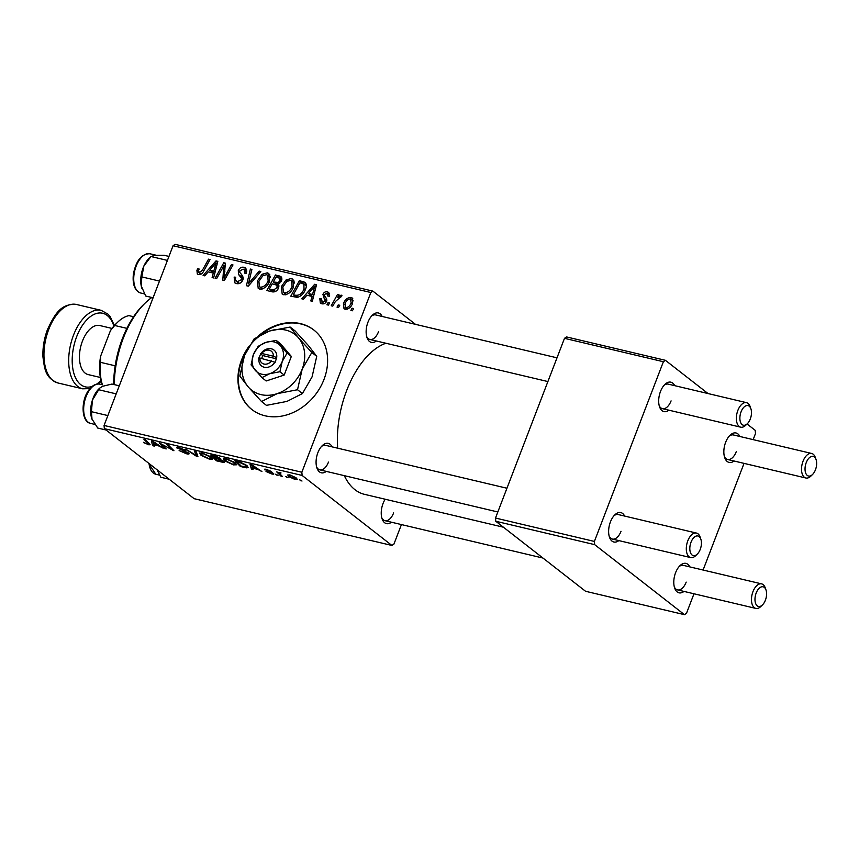 <?xml version="1.0" encoding="UTF-8"?>
<svg xmlns="http://www.w3.org/2000/svg" width="859" height="859" viewBox="0 0 859 859"><rect width="100%" height="100%" fill="white"/><g stroke="black" fill="none" stroke-linecap="round" stroke-linejoin="round"><path stroke-width="1.29" d="M248.949 346.338A50.402 41.092 -52.1 0 0 241.572 359.953A50.402 41.092 -52.1 0 0 251.773 409.453A50.402 41.092 -52.1 0 0 323.983 379.453A50.402 41.092 -52.1 0 0 313.771 329.953A50.402 41.092 -52.1 0 0 258.022 336.288M245.899 352.169A50.402 41.092 -52.1 0 0 242.034 360.318A50.402 41.092 -52.1 0 0 252.009 409.636M326.291 471.398A15.118 8.203 -76.7 0 1 316.971 468.101A15.118 8.203 -76.7 0 1 317.873 452.693A15.118 8.203 -76.7 0 1 322.286 445.628A15.118 8.203 -76.7 0 1 332.1 446.863M316.617 466.92A12.606 6.84 103.3 0 0 319.816 469.862A12.606 6.84 103.3 0 0 328.482 462.088M376.349 340.991A15.118 8.203 -76.7 0 1 367.029 337.694A15.118 8.203 -76.7 0 1 367.931 322.286A15.118 8.203 -76.7 0 1 372.344 315.221A15.118 8.203 -76.7 0 1 382.158 316.456M366.675 336.513A12.606 6.84 103.3 0 0 369.875 339.455A12.606 6.84 103.3 0 0 378.54 331.681M391.457 522.208A15.118 8.203 -76.7 0 1 382.126 518.922A15.118 8.203 -76.7 0 1 383.039 503.514A15.118 8.203 -76.7 0 1 385.186 499.24M381.772 517.741A12.606 6.84 103.3 0 0 384.982 520.683A12.606 6.84 103.3 0 0 393.637 512.909M337.694 448.194A78.126 42.392 -76.7 0 1 346.703 390.458A78.126 42.392 -76.7 0 1 385.906 343.246M734.069 461.004A15.118 8.203 -76.7 0 1 724.738 457.718A15.118 8.203 -76.7 0 1 725.64 442.31A15.118 8.203 -76.7 0 1 730.053 435.245A15.118 8.203 -76.7 0 1 739.867 436.479M724.384 456.537A12.606 6.84 103.3 0 0 727.594 459.479A12.606 6.84 103.3 0 0 736.249 451.705M668.903 410.194A15.118 8.203 -76.7 0 1 659.572 406.898A15.118 8.203 -76.7 0 1 660.485 391.5A15.118 8.203 -76.7 0 1 664.887 384.435A15.118 8.203 -76.7 0 1 674.702 385.67M659.218 405.716A12.606 6.84 103.3 0 0 662.429 408.659A12.606 6.84 103.3 0 0 671.083 400.885M618.845 540.601A15.118 8.203 -76.7 0 1 609.514 537.304A15.118 8.203 -76.7 0 1 610.427 521.907A15.118 8.203 -76.7 0 1 614.829 514.842A15.118 8.203 -76.7 0 1 624.643 516.076M609.16 536.123A12.606 6.84 103.3 0 0 612.37 539.065A12.606 6.84 103.3 0 0 621.025 531.292M684.011 591.411A15.118 8.203 -76.7 0 1 674.68 588.125A15.118 8.203 -76.7 0 1 675.582 572.717A15.118 8.203 -76.7 0 1 679.995 565.651A15.118 8.203 -76.7 0 1 689.809 566.886M674.326 586.944A12.606 6.84 103.3 0 0 677.536 589.886A12.606 6.84 103.3 0 0 686.191 582.112M278.015 475.36L275.675 474.189L278.015 475.36M288.13 477.754L285.789 476.573L288.13 477.754M233.444 464.88L225.004 460.982L223.415 458.674L226.475 458.738L235.044 462.711L236.569 464.783L233.444 464.88L233.648 464.343M253.04 469.454L251.408 469.068L250.055 464.365L251.88 464.805L261.92 471.559L257.732 469.368L252.61 468.155L253.04 469.454M222.17 462.153L216.393 460.789L210.777 455.077L216.597 456.526L220.409 458.427L220.387 459.49L224.489 462.153L222.17 462.153L222.406 461.541M220.409 458.427L220.387 459.49L220.699 458.663M197.914 456.419L196.002 455.968L185.737 449.16L196.045 455.345L194.542 451.243L196.153 451.619L197.914 456.419M143.55 442.643L147.437 444.017L147.888 443.298L143.915 439.26L145.429 439.625L150.121 444.758L148.285 444.726L143.7 442.256M147.437 444.017L148.22 442.449M166.216 448.913L164.703 448.559L159.108 442.857L171.65 449.536L166.829 444.683L168.343 445.037L173.958 450.75L161.395 444.071L166.216 448.913M104.336 428.652L194.134 498.682L391.919 545.465L302.11 475.435L104.336 428.652L104.068 425.452L301.853 472.235L302.11 475.435M154.33 446.1L152.709 445.724L151.345 441.021L153.181 441.451L163.21 448.205L159.022 446.025L153.901 444.812L154.33 446.1M177.598 447.249L177.222 448.248C176.031 447.217 176.664 446.981 179.123 447.528L185.834 450.492L180.014 448.258L178.672 448.559L188.475 452.951C189.71 454.067 188.991 454.325 186.317 453.724L179.123 450.546L185.48 453.015L187.058 452.661L176.6 447.432M187.659 452.392L187.38 453.112L187.251 452.156M178.64 447.432L178.672 448.559M188.475 452.951L189.109 453.81M209.467 459.2L201.027 455.313L199.438 453.004L202.499 453.069L211.067 457.042L212.602 459.114L209.467 459.2L209.671 458.674M265.206 469.164L264.916 469.927C264.024 469.143 264.518 468.96 266.387 469.368L271.584 471.57L267.052 469.927L266.279 470.184L266.913 470.592L273.43 473.416C274.268 474.222 273.656 474.383 271.584 473.9L266.022 471.505L271.992 473.105L264.454 469.304M272.453 472.804L272.217 473.416L272.163 472.665M267.181 469.583L266.279 470.184M273.43 473.416L273.849 473.996M244.643 467.468L240.37 466.458L234.743 460.746L240.284 462.121L246.662 465.363L248.262 467.532L246.758 467.865L244.643 467.468L244.836 466.952M294.981 479.44L289.086 476.766L287.722 475.006L290.095 474.984L296.033 477.722L297.311 479.376L295.163 478.978M279.272 472.633L280.818 473.298C279.626 473.309 279.615 473.792 280.775 474.737L282.353 476.391L280.829 476.026L276.738 471.881L279.111 472.804M280.979 472.879L279.894 473.427L280.195 472.643M301.992 481.04L299.651 479.859L301.992 481.04M293.531 286.863C291.598 291.996 288.302 294.626 283.653 294.744L282.182 294.057L281.376 286.595L286.09 279.927L291.308 278.509L292.801 279.207L293.531 286.863M306.888 295.217L303.431 299.2L301.81 298.814L314.695 284.265L316.531 284.705L312.311 301.294L310.808 300.94L312.01 296.43L306.888 295.217M198.493 274.601L197.334 274.075L196.904 270.349L197.602 268.91L199.191 269.05L198.515 270.424L199.309 272.733L202.445 270.166L208.554 259.16L210.079 259.515L203.755 270.918C202.574 273.495 200.813 274.73 198.493 274.601M200.974 274.204L198.773 272.486L201.103 274.128M242.872 279.927C241.443 282.89 239.328 284.114 236.526 283.599L234.657 282.761L234.163 277.081L235.731 277.242L235.205 279.712L237.352 281.731L241.315 279.733L241.465 278.23L238.619 274.558L238.276 270.628C239.521 267.911 241.411 266.805 243.945 267.299L245.524 268.019L246.222 273.323L244.665 273.141L244.235 269.662L243.172 269.178L239.811 270.886L239.822 272.453L241.755 274.74L242.872 279.927M260.803 271.519L248.315 286.154L246.404 285.703L250.388 269.05L251.902 269.415L248.476 283.685L259.193 271.133L260.803 271.519M269.554 281.194C267.621 286.326 264.325 288.946 259.676 289.075L258.205 288.388L257.399 280.925L262.124 274.257L267.332 272.84L268.824 273.538L269.554 281.194M353.618 308.553L352.383 310.775L350.891 310.421L352.083 308.188L353.618 308.553M415.477 324.337L372.87 291.115L370.83 292.522L173.056 245.738L104.068 425.452M370.83 292.522L301.853 472.235M278.649 287.862C277.328 290.793 275.299 292.135 272.571 291.899L266.795 290.525L275.428 274.977L281.011 276.587L281.591 280.71L278.101 284.179L278.649 287.862M208.189 271.863L204.732 275.846L203.111 275.46L215.996 260.921L217.832 261.351L213.612 277.951L212.109 277.586L213.311 273.076L208.189 271.863M221.933 269.178L216.618 278.66L215.104 278.295L223.759 262.757L225.337 263.133L224.21 277.79L231.468 264.583L232.993 264.937L224.36 280.485L222.782 280.12L223.866 265.474L221.933 269.178M321.792 303.764L320.343 303.109L319.827 298.728L321.406 298.878L322.426 302.314L325.089 300.983L322.909 294.422C323.897 292.339 325.368 291.469 327.333 291.824L328.729 292.457L329.384 296.194L327.805 296.054L326.699 293.273L324.509 294.519L324.294 295.507L326.699 298.9L326.635 301.208C325.497 303.388 323.886 304.236 321.792 303.764M323.94 303.753L321.674 301.981L324.165 303.678M329.631 295.313L326.699 293.273M305.235 282.514L304.752 282.139C306.566 283.942 306.803 286.326 305.471 289.29C303.979 293.424 301.326 296.119 297.504 297.375L290.772 296.194L299.394 280.646L305.031 282.353M352.652 303.163C351.234 307.114 348.754 309.165 345.2 309.304L344.029 308.757L343.428 303.785C344.856 299.662 347.39 297.547 351.041 297.429L352.158 297.955L352.652 303.163M339.756 305.278L338.521 307.501L337.029 307.146L338.221 304.913L339.756 305.278M335.311 301.616L332.744 306.126L331.23 305.772L337.501 294.465L339.026 294.82L337.716 297.16L341.152 295.099L342.011 295.764L335.311 301.616M341.152 295.099L342.011 295.764L341.152 295.099M340.712 297.45L340.1 296.903M329.641 302.883L328.417 305.106L326.914 304.752L328.117 302.518L329.641 302.883M173.056 245.738L175.086 244.332L372.87 291.115M401.432 524.57L393.948 544.058L391.919 545.465M495.772 521.252L585.57 591.282L684.462 614.668L594.664 544.638L495.772 521.252L495.503 518.041L594.396 541.438L594.664 544.638M663.384 361.725L564.492 338.328L566.532 336.932L665.414 360.318L663.384 361.725L594.396 541.438M564.492 338.328L495.503 518.041M753.15 439.625L755.49 433.548L755.222 430.348L747.051 423.981M708.02 393.551L665.414 360.318M744.044 463.366L703.091 570.032M693.986 593.773L686.502 613.262L684.462 614.668M812.507 474.522A10.083 5.465 103.3 0 0 815.449 469.809A10.083 5.465 103.3 0 0 816.05 459.544A10.083 5.465 103.3 0 0 806.236 462.625A10.083 5.465 103.3 0 0 806.053 473.889A10.083 5.465 103.3 0 0 812.507 474.522L810.864 476.111A12.606 6.84 -76.7 0 1 805.882 478.001A12.606 6.84 -76.7 0 1 803.025 461.24A12.606 6.84 -76.7 0 1 811.68 453.466L733.393 434.955A12.606 6.84 103.3 0 0 729.205 436.147M697.283 554.109A10.083 5.465 103.3 0 0 700.225 549.406A10.083 5.465 103.3 0 0 700.826 539.13A10.083 5.465 103.3 0 0 691.012 542.222A10.083 5.465 103.3 0 0 690.84 553.475A10.083 5.465 103.3 0 0 697.283 554.109L695.64 555.698A12.606 6.84 -76.7 0 1 690.657 557.588A12.606 6.84 -76.7 0 1 687.801 540.837A12.606 6.84 -76.7 0 1 696.456 533.063L618.169 514.541A12.606 6.84 103.3 0 0 613.981 515.733M762.448 604.929A10.083 5.465 103.3 0 0 765.39 600.216A10.083 5.465 103.3 0 0 765.992 589.95A10.083 5.465 103.3 0 0 756.178 593.032A10.083 5.465 103.3 0 0 755.995 604.296A10.083 5.465 103.3 0 0 762.448 604.929L760.806 606.518A12.606 6.84 -76.7 0 1 755.823 608.408A12.606 6.84 -76.7 0 1 752.967 591.647A12.606 6.84 -76.7 0 1 761.622 583.873L683.334 565.362A12.606 6.84 103.3 0 0 679.147 566.553M747.341 423.702A10.083 5.465 103.3 0 0 750.283 418.999A10.083 5.465 103.3 0 0 750.884 408.723A10.083 5.465 103.3 0 0 741.07 411.815A10.083 5.465 103.3 0 0 740.898 423.068A10.083 5.465 103.3 0 0 747.341 423.702L745.698 425.291A12.606 6.84 -76.7 0 1 740.716 427.181A12.606 6.84 -76.7 0 1 737.86 410.43A12.606 6.84 -76.7 0 1 746.514 402.656L668.227 384.134A12.606 6.84 103.3 0 0 664.039 385.326M503.417 527.211L364.409 494.322A78.126 42.392 -76.7 0 1 344.309 475.65M557.008 357.827L375.684 314.931A12.606 6.84 103.3 0 0 371.496 316.123M506.95 488.234L325.625 445.338A12.606 6.84 103.3 0 0 321.438 446.53M353.296 309.133L352.083 308.188M279.282 277.983L275.428 274.977M280.313 278.638L281.999 279.035M281.301 281.387L280.066 280.431L279.841 278.262L275.932 277.156L273.248 281.999L278.971 285.854M279.626 283.459L278.37 282.482L280.066 280.431M273.248 281.999L278.37 282.482M272.228 283.814L269.318 289.064L273.634 289.998L277.167 287.454L276.877 285.177L272.228 283.814M273.044 291.974L269.318 289.064M278.402 288.42L277.167 287.454M275.514 291.459L273.634 289.998M261.34 289.15L261.276 288.119M258.677 281.924L257.399 280.925M263.498 275.331L262.124 274.257M269.275 276.512L270.327 276.308M269.844 274.794L267.332 272.84M262.822 275.771L258.87 281.365L259.504 286.734L260.513 287.217C264.132 286.885 266.677 284.705 268.126 280.668L267.568 275.17L266.558 274.708L262.822 275.771M269.382 281.634L268.126 280.668M262.618 288.86L260.513 287.217M251.741 270.113L250.388 269.05M249.647 284.597L248.476 283.685M260.352 272.045L259.193 271.133M238.083 283.738L238.168 282.804M235.42 278.058L234.163 277.081M239.511 283.416L237.352 281.731M242.539 280.678L241.315 279.733M243.043 279.454L241.465 278.23M243.29 278.252L238.619 274.558M243.226 278.144L242.539 275.642M239.629 271.691L238.276 270.628M245.942 270.993L246.769 270.789M246.469 269.264L243.945 267.299M245.395 273.226L244.815 272.765M198.3 271.433L196.904 270.349M198.783 269.823L197.602 268.91M209.757 260.094L208.554 259.16M217.617 262.178L215.996 260.921M214.589 274.075L213.311 273.076M217.209 263.777L216.028 262.854L209.736 270.177L214.653 273.838M215.094 272.131L213.827 271.143L216.028 262.854M209.736 270.177L213.827 271.143M225.294 263.949L223.759 262.757M225.359 278.692L224.21 277.79M227.603 274.644L226.379 273.688M232.671 265.517L231.468 264.583M224.886 271.337L223.34 270.134M225.144 266.462L223.866 265.474M321.083 299.995L319.741 298.953M321.126 299.748L319.827 298.728M326.291 301.917L325.089 300.983M326.688 301.069L325.174 299.888M324.294 295.496L322.909 294.422M329.523 293.531L327.333 291.824M316.316 285.532L314.695 284.265M313.299 297.429L312.01 296.43M315.919 287.121L314.727 286.197L308.435 293.52L313.352 297.193M313.793 295.475L312.526 294.497L314.727 286.197M308.435 293.52L312.526 294.497M303.388 283.771L299.394 280.646M304.15 284.275L306.266 284.78M299.909 282.826L293.295 294.744L295.217 295.195C299.351 295.721 302.282 293.595 304.011 288.828L303.871 284.061L299.909 282.826M296.731 297.429L293.295 294.744M306.287 285.94L303.871 284.061M305.267 289.805L304.011 288.828M297.912 297.3L295.217 295.195M285.317 294.83L285.252 293.789M282.654 287.593L281.376 286.595M287.475 281.011L286.09 279.927M293.252 282.182L294.304 281.988M293.821 280.464L291.308 278.509M286.799 281.451L282.847 287.035L283.47 292.404L284.479 292.887C288.109 292.565 290.653 290.374 292.103 286.337L291.534 280.85L290.535 280.378L286.799 281.451M293.359 287.314L292.103 286.337M286.584 294.53L284.479 292.887M344.717 304.795L343.428 303.785M352.888 298.878L351.041 297.429M350.408 298.889C347.788 299.276 345.984 300.972 344.996 303.957L345.769 307.844C348.346 307.382 350.139 305.707 351.159 302.798L350.408 298.889L353.21 300.897M352.405 303.775L351.159 302.798M347.423 309.122L345.189 307.565L347.251 309.176M339.434 305.858L338.221 304.913M338.704 295.389L337.501 294.465M338.285 297.601L337.716 297.16M329.319 303.463L328.117 302.518M165.035 447.7L164.703 448.559M171.972 448.72L171.65 449.536M170.415 447.142L170.082 448.022M172.723 449.493L172.38 450.374M153.568 443.491L152.709 445.724M153.385 442.879L153.782 444.275L157.873 445.241L152.934 441.88L153.385 442.879M148.897 443.137L148.285 444.726M184.621 449.665L184.417 450.202M196.894 453.638L196.002 455.968M196.808 453.38L196.045 455.345M201.328 454.54L201.027 455.313M201.575 452.876L201.124 453.917L201.532 452.865M201.242 453.767L202.563 455.699L208.63 458.491L210.809 458.395L209.489 456.623L203.4 453.788L201.242 453.767M209.693 456.075L209.489 456.623M216.726 459.941L216.393 460.789M212.946 456.108L214.707 457.879L219.249 458.781L213.129 455.635M219.131 457.6L219.249 458.781M215.362 458.556L217.263 460.478L221.504 461.455L222.298 460.811L215.534 458.083M218.744 458.77L218.54 459.307M222.47 460.349L221.504 461.455M252.267 466.845L251.408 469.068M252.095 466.222L252.492 467.618L256.573 468.584L251.644 465.224L252.095 466.222M240.692 465.61L240.37 466.458M247.456 466.04L246.758 467.865M236.923 461.777L241.229 466.147L246.512 466.802L245.116 464.966L237.105 461.304M245.32 464.418L245.116 464.966M225.305 460.209L225.004 460.982M225.552 458.545L225.101 459.586L225.509 458.534M225.208 459.436L226.54 461.369L232.606 464.171L234.786 464.064L233.455 462.292L227.367 459.458L225.208 459.436M233.669 461.745L233.455 462.292M289.408 475.918L289.086 476.766M290.761 475.532L289.354 475.596L290.492 477.056L295.582 478.796L290.89 475.188M286.852 476.831L286.627 477.4M281.172 475.156L280.829 476.026M276.738 474.436L276.512 475.006M300.714 480.106L300.489 480.686M314.007 330.135A50.402 41.092 -52.1 0 0 260.685 334.774M811.68 453.466A12.606 6.84 -76.7 0 1 815.288 457.385L816.05 459.544M746.514 402.656A12.606 6.84 -76.7 0 1 750.132 406.575L750.884 408.723M761.622 583.873A12.606 6.84 -76.7 0 1 765.229 587.792L765.992 589.95M696.456 533.063A12.606 6.84 -76.7 0 1 700.074 536.982L700.826 539.13M143.85 266.107A20.165 10.942 103.3 0 0 141.026 276.126A20.165 10.942 103.3 0 0 141.22 285.864L141.821 276.899L143.85 266.107L150.991 256.519L149.004 258.43A20.165 10.942 -76.7 0 0 143.85 266.107M167.419 260.406L150.991 256.519L154.974 255.284L164.058 255.263L168.955 256.422M159.484 281.076L141.821 276.899M153.074 297.772L145.719 296.033L141.22 285.864A20.165 10.942 103.3 0 0 141.918 288.399A20.165 10.942 103.3 0 0 141.95 288.506M169.202 479.236L160.826 477.26L157.068 469.776M106.108 430.026L97.733 428.05L91.859 418.816A20.165 10.942 103.3 0 1 92.428 400.09L99.676 388.139L102.683 386.271L111.928 384.059L119.283 385.798M116.19 393.873L98.527 389.696M107.858 415.573L91.419 411.686L92.428 400.09A20.165 10.942 103.3 0 1 98.946 388.837L99.676 388.139M92.02 419.267L91.419 411.686M113.667 384.467A73.09 39.654 -76.7 0 1 122.386 338.639A73.09 39.654 -76.7 0 1 143.689 304.483L145.332 302.894A75.613 41.028 103.3 0 0 123.288 338.231A75.613 41.028 103.3 0 0 114.279 384.617M151.839 297.482A75.613 41.028 103.3 0 0 145.332 302.894M99.912 384.177A20.165 10.942 103.3 0 0 89.819 389.632A20.165 10.942 103.3 0 0 83.667 410.065A20.165 10.942 103.3 0 0 90.635 423.412C81.186 421.93 80.617 400.391 89.014 389.793C92.418 385.315 96.058 383.447 99.912 384.177L102.393 384.746A42.843 23.247 103.3 0 1 100.524 362.337L100.61 356.249L110.457 330.586A40.33 21.883 -76.7 0 1 116.137 323.671L117.78 322.082A42.843 23.247 103.3 0 0 114.676 325.475L110.457 330.586M115.17 365.805L100.524 362.337M126.885 328.363L114.676 325.475M133.585 316.735L128.925 315.629A42.843 23.247 103.3 0 0 117.78 322.082M102.371 384.757L101.963 383.586A40.33 21.883 -76.7 0 1 100.61 356.249M111.992 328.428L99.762 325.529A25.201 13.68 103.3 0 0 82.453 341.077A25.201 13.68 103.3 0 0 88.166 374.588L100.385 377.477M259.944 358.063L275.17 362.283L276.673 357.612A10.083 8.214 -52.1 0 0 271.347 348.818A10.083 8.214 -52.1 0 0 260.717 353.844L258.688 358.386L259.944 358.063A7.559 6.163 -52.1 0 0 264.003 364.044A7.559 6.163 -52.1 0 0 271.605 360.823M258.946 358.45A10.083 8.214 -52.1 0 0 264.271 367.255A10.083 8.214 -52.1 0 0 274.901 362.23M287.056 353.103L276.201 340.379L280.485 343.718L291.33 356.442L287.056 353.103L282.235 361.446A17.642 14.378 -52.1 0 0 280.378 345.769A17.642 14.378 -52.1 0 0 265.957 342.365L258.205 346.284L253.384 354.627L251.064 364.903L261.909 377.627L266.183 380.966L284.179 375.072L291.33 356.442M276.201 340.379L265.957 342.365A17.642 14.378 -52.1 0 0 253.384 354.627A17.642 14.378 -52.1 0 0 255.241 370.293A17.642 14.378 -52.1 0 0 269.662 373.708L279.905 371.732L284.179 375.072M261.909 377.627L269.662 373.708A17.642 14.378 -52.1 0 0 282.235 361.446L279.905 371.732M277.038 393.69A35.283 28.766 -52.1 0 0 302.175 369.166A35.283 28.766 -52.1 0 0 298.481 337.823A35.283 28.766 -52.1 0 0 269.64 330.994A35.283 28.766 -52.1 0 0 244.493 355.519A35.283 28.766 -52.1 0 0 248.187 386.861A35.283 28.766 -52.1 0 0 277.038 393.69L297.525 389.739L302.432 393.562L286.938 401.411L266.44 405.362L261.533 401.529L277.038 393.69M297.525 389.739L302.175 369.166L311.817 352.491L298.481 337.823L290.127 327.043L295.045 330.876L308.381 345.543L316.735 356.324L312.075 376.886L302.432 393.562M311.817 352.491L316.735 356.324M290.127 327.043L269.64 330.994L254.135 338.843L244.493 355.519L239.833 376.092L248.187 386.861L261.533 401.529M276.673 357.612L273.366 356.206L261.716 353.457L260.717 353.844M273.366 356.206A7.559 6.163 -52.1 0 0 269.307 350.225A7.559 6.163 -52.1 0 0 261.716 353.457M276.491 358.826L262.757 355.572L261.651 358.461M262.757 355.572L260.449 353.779M281.935 278.048L279.111 275.846M278.703 284.93L275.685 282.579M274.751 291.781L272.131 289.73M252.17 281.634L250.957 280.7M243.226 278.692L239.972 276.147M203.647 271.1L202.445 270.166M216.146 267.965L214.868 266.966M326.839 300.532L324.154 298.438M314.845 291.308L313.567 290.31M306.083 283.91L302.991 281.494M196.41 452.317L195.627 454.357M140.693 293.005C134.788 290.793 132.35 284.522 133.37 274.193C136.109 260.47 141.638 253.663 149.971 253.77A20.165 10.942 103.3 0 0 134.025 274.472A20.165 10.942 103.3 0 0 140.693 293.005L144.452 293.896M149.015 463.495A20.165 10.942 103.3 0 0 155.79 474.232L148.371 462.99M76.462 304.483A40.33 21.883 103.3 0 0 48.759 329.362A40.33 21.883 103.3 0 0 57.897 382.964C45.216 377.885 44.593 369.016 42.95 356.904C42.585 347.68 44.12 338.5 47.556 329.351C54.514 314.823 60.452 303.281 76.462 304.483L101.19 310.335A40.33 21.883 -76.7 0 0 73.487 335.203A40.33 21.883 -76.7 0 0 82.625 388.816L57.897 382.964M113.86 326.098A37.807 20.509 103.3 0 0 76.698 336.588A37.807 20.509 103.3 0 0 74.067 373.998A37.807 20.509 103.3 0 0 92.224 386.389M96.562 384.177A37.807 20.509 103.3 0 0 101.008 380.397M279.841 278.262L281.87 279.851M276.877 285.177L278.939 286.788M267.568 275.17L270.402 277.393M259.504 286.734L262.339 288.946M236.042 281.151L239.124 283.545M244.235 269.662L246.726 271.605M291.534 280.85L294.379 283.062M283.47 292.404L286.305 294.616M148.414 444.028L148.79 443.029M210.809 458.395L211.271 457.203M219.378 458.674L219.679 457.911M222.717 461.412L223.018 460.639M266.086 469.905L266.301 469.358M246.512 466.802L246.973 465.61M234.786 464.064L235.248 462.872M289.354 475.596L289.633 474.877M295.582 478.796L296.011 477.69M727.594 459.479L805.882 478.001M740.716 427.181L662.429 408.659M547.902 381.568L369.875 339.455M755.823 608.408L677.536 589.886M542.963 558.049L384.982 520.683M319.816 469.862L497.844 511.975M612.37 539.065L690.657 557.588M149.971 253.77L156.059 255.209M155.79 474.232L159.549 475.124M90.635 423.412L94.898 424.421M114.397 325.486L110.145 316.574L108.105 314.233L101.19 310.335M101.212 381.181L98.291 383.984M89.959 388.601L82.625 388.816"/></g></svg>
